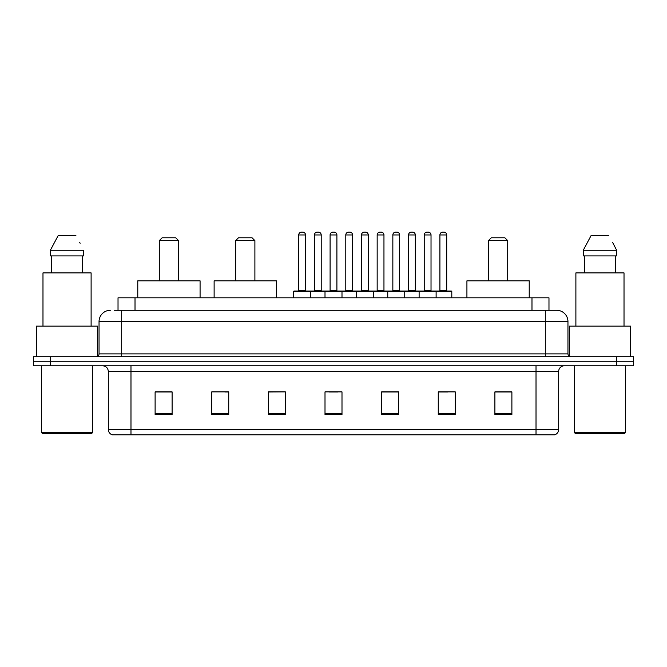 <?xml version="1.0" encoding="UTF-8"?>
<svg xmlns="http://www.w3.org/2000/svg" width="667" height="667" viewBox="0 0 667 667"><rect width="100%" height="100%" fill="white"/><g stroke="black" fill="none" stroke-linecap="round" stroke-linejoin="round"><path stroke-width="1" d="M114.34 310.28L121.694 310.28L114.34 310.28L118.026 310.28L118.026 297.824L548.974 297.824L548.974 310.28M110.372 310.28A11.322 11.322 0 0 0 99.041 321.611L99.041 353.885A2.835 2.835 0 0 1 96.215 356.72M567.959 321.611L121.694 321.611L121.694 310.28L556.628 310.28A11.322 11.322 0 0 1 567.959 321.611L567.959 353.885C568.126 355.611 569.068 356.553 570.785 356.72M50.342 356.72L33.35 356.72L33.35 361.247L50.342 361.247L33.35 361.247L33.35 365.783L50.342 365.783L50.342 361.247L616.658 361.247L50.342 361.247L50.342 356.72L616.658 356.72L616.658 361.247L633.65 361.247L616.658 361.247L616.658 365.783L50.342 365.783M616.658 365.783L633.65 365.783L633.65 356.72L616.658 356.72M556.461 310.28L552.66 310.28M558.671 429.431C558.512 432.149 557.153 433.959 554.594 434.867L536.018 434.867L536.018 429.431L558.671 429.431L558.671 371.444A5.661 5.661 0 0 1 564.332 365.783M536.018 434.867L112.406 434.867A5.661 5.661 0 0 1 108.329 429.431L108.329 371.444C107.996 368.001 106.111 366.116 102.668 365.783M511.889 414.541L511.889 391.888L494.897 391.888L494.897 414.541L511.889 414.541M455.261 414.541L455.261 391.888L438.269 391.888L438.269 414.541L455.261 414.541M398.624 414.541L398.624 391.888L381.641 391.888L381.641 414.541L398.624 414.541M172.103 414.541L172.103 391.888L155.111 391.888L155.111 414.541L172.103 414.541M228.731 414.541L228.731 391.888L211.739 391.888L211.739 414.541L228.731 414.541M285.359 414.541L285.359 391.888L268.376 391.888L268.376 414.541L285.359 414.541M341.996 414.541L341.996 391.888L325.004 391.888L325.004 414.541L341.996 414.541M525.713 434.867L130.982 434.867L130.982 429.431L536.018 429.431L536.018 371.444L108.329 371.444M439.061 392.004L447.557 392.004M285.359 391.888L268.376 392.004L285.359 391.888M224.879 392.004L228.731 392.004M392.004 392.004L384.809 392.004M329.256 392.004L337.744 392.004M172.103 392.004L155.111 392.004M398.624 392.004L381.641 392.004M511.889 392.004L494.897 392.004M91.396 433.742L42.696 433.742L41.562 432.608L92.53 432.608L91.396 433.742M41.562 365.783L41.562 432.608M92.53 365.783L92.53 432.608M97.624 356.336L97.624 326.138L36.468 326.138L36.468 356.72M91.112 326.138L91.112 272.903L42.98 272.903L42.98 326.138M82.491 255.911L82.491 272.903L82.491 255.911M50.367 250.25L58.204 235.526L50.367 250.25L50.367 255.911L83.725 255.911L83.725 250.25L50.367 250.25M80.148 243.255L79.698 242.404M51.601 255.911L51.601 272.903M75.888 235.526L58.204 235.526M159.296 240.62L178.556 240.62L175.721 237.794L162.131 237.794L159.296 240.62L159.296 280.832M178.556 240.62L178.556 280.832M200.075 297.824L200.075 280.832L137.777 280.832L137.777 297.824M235.643 240.62L254.894 240.62L252.059 237.794L238.469 237.794L235.643 240.62L235.643 280.832M254.894 240.62L254.894 280.832M276.413 297.824L276.413 280.832L214.124 280.832L214.124 297.824M488.444 240.62L507.704 240.62L504.869 237.794L491.279 237.794L488.444 240.62L488.444 280.832M507.704 240.62L507.704 280.832M529.223 297.824L529.223 280.832L466.925 280.832L466.925 297.824M624.304 433.742L575.604 433.742L574.47 432.608L625.438 432.608L624.304 433.742M574.47 365.783L574.47 432.608M625.438 365.783L625.438 432.608M630.532 356.72L630.532 326.138L569.376 326.138L569.376 356.336M624.02 326.138L624.02 272.903L575.888 272.903L575.888 326.138M613.056 243.255L616.633 250.25L583.275 250.25L591.112 235.526L583.275 250.25L583.275 255.911L616.633 255.911L616.633 250.25L616.633 255.911M616.633 250.25L612.606 242.404M584.509 255.911L584.509 272.903M615.399 272.903L615.399 255.911M608.796 235.526L591.112 235.526M435.384 291.029L451.242 291.029A0.567 0.567 0 0 1 451.801 291.596L293.63 291.596A0.567 0.567 0 0 1 294.197 291.029L310.055 291.029A0.567 0.567 0 0 1 310.622 291.596L310.622 297.824M305.528 234.959L298.724 234.959A2.835 2.835 0 0 1 301.559 232.133L302.693 232.133A2.835 2.835 0 0 1 305.528 234.959L305.528 290.462A0.567 0.567 0 0 0 306.086 291.029M298.724 234.959L298.724 290.462A0.567 0.567 0 0 1 298.166 291.029M293.63 291.596L293.63 297.824M325.004 297.824L325.004 291.596A0.567 0.567 0 0 1 325.571 291.029L341.429 291.029A0.567 0.567 0 0 1 341.996 291.596L341.996 297.824M336.902 234.959L330.098 234.959A2.835 2.835 0 0 1 332.933 232.133L334.067 232.133A2.835 2.835 0 0 1 336.902 234.959L336.902 290.462A0.567 0.567 0 0 0 337.46 291.029M330.098 234.959L330.098 290.462A0.567 0.567 0 0 1 329.54 291.029M356.378 297.824L356.378 291.596A0.567 0.567 0 0 1 356.945 291.029L372.803 291.029A0.567 0.567 0 0 1 373.37 291.596L373.37 297.824M368.276 234.959L361.472 234.959A2.835 2.835 0 0 1 364.307 232.133L365.441 232.133A2.835 2.835 0 0 1 368.276 234.959L368.276 290.462A0.567 0.567 0 0 0 368.834 291.029M361.472 234.959L361.472 290.462A0.567 0.567 0 0 1 360.914 291.029M387.752 297.824L387.752 291.596A0.567 0.567 0 0 1 388.319 291.029L404.177 291.029A0.567 0.567 0 0 1 404.744 291.596L404.744 297.824M399.65 234.959L392.846 234.959A2.835 2.835 0 0 1 395.681 232.133L396.815 232.133A2.835 2.835 0 0 1 399.65 234.959L399.65 290.462A0.567 0.567 0 0 0 400.217 291.029M392.846 234.959L392.846 290.462A0.567 0.567 0 0 1 392.288 291.029M419.126 297.824L419.126 291.596A0.567 0.567 0 0 1 419.693 291.029L435.551 291.029A0.567 0.567 0 0 1 436.118 291.596L436.118 297.824M431.024 234.959L424.229 234.959A2.835 2.835 0 0 1 427.055 232.133L428.189 232.133A2.835 2.835 0 0 1 431.024 234.959L431.024 290.462A0.567 0.567 0 0 0 431.591 291.029M424.229 234.959L424.229 290.462A0.567 0.567 0 0 1 423.662 291.029M325.738 291.029L309.888 291.029M314.415 234.959A2.835 2.835 0 0 1 317.25 232.133L318.376 232.133A2.835 2.835 0 0 1 321.211 234.959L314.415 234.959L314.415 290.462A0.567 0.567 0 0 1 313.849 291.029M321.211 234.959L321.211 290.462A0.567 0.567 0 0 0 321.777 291.029M357.112 291.029L341.262 291.029M345.789 234.959A2.835 2.835 0 0 1 348.624 232.133L349.75 232.133A2.835 2.835 0 0 1 352.585 234.959L345.789 234.959L345.789 290.462A0.567 0.567 0 0 1 345.223 291.029M352.585 234.959L352.585 290.462A0.567 0.567 0 0 0 353.151 291.029M388.486 291.029L372.636 291.029M377.163 234.959A2.835 2.835 0 0 1 379.998 232.133L381.124 232.133A2.835 2.835 0 0 1 383.959 234.959L377.163 234.959L377.163 290.462A0.567 0.567 0 0 1 376.597 291.029M383.959 234.959L383.959 290.462A0.567 0.567 0 0 0 384.525 291.029M419.86 291.029L404.01 291.029M408.538 234.959A2.835 2.835 0 0 1 411.372 232.133L412.498 232.133A2.835 2.835 0 0 1 415.333 234.959L408.538 234.959L408.538 290.462A0.567 0.567 0 0 1 407.971 291.029M415.333 234.959L415.333 290.462A0.567 0.567 0 0 0 415.9 291.029M439.912 234.959A2.835 2.835 0 0 1 442.746 232.133L443.872 232.133A2.835 2.835 0 0 1 446.707 234.959L439.912 234.959L439.912 290.462A0.567 0.567 0 0 1 439.345 291.029M446.707 234.959L446.707 290.462A0.567 0.567 0 0 0 447.274 291.029M451.801 291.596L451.801 297.824M135.017 310.28L135.017 297.824M531.983 310.28L531.983 297.824M121.694 356.72L121.694 321.611L99.041 321.611M99.041 353.885L567.959 353.885M545.306 310.28L545.306 356.72M536.018 365.783L536.018 371.444L558.671 371.444M108.329 429.431L130.982 429.431L130.982 365.783M341.996 413.757L325.004 413.757M285.359 413.757L268.376 413.757M228.731 413.757L211.739 413.757M172.103 413.757L155.111 413.757M398.624 413.757L381.641 413.757M455.261 413.757L438.269 413.757M511.889 413.757L494.897 413.757M298.724 290.462L305.528 290.462M330.098 290.462L336.902 290.462M361.472 290.462L368.276 290.462M392.846 290.462L399.65 290.462M424.229 290.462L431.024 290.462M314.415 290.462L321.211 290.462M345.789 290.462L352.585 290.462M377.163 290.462L383.959 290.462M408.538 290.462L415.333 290.462M439.912 290.462L446.707 290.462"/></g></svg>
